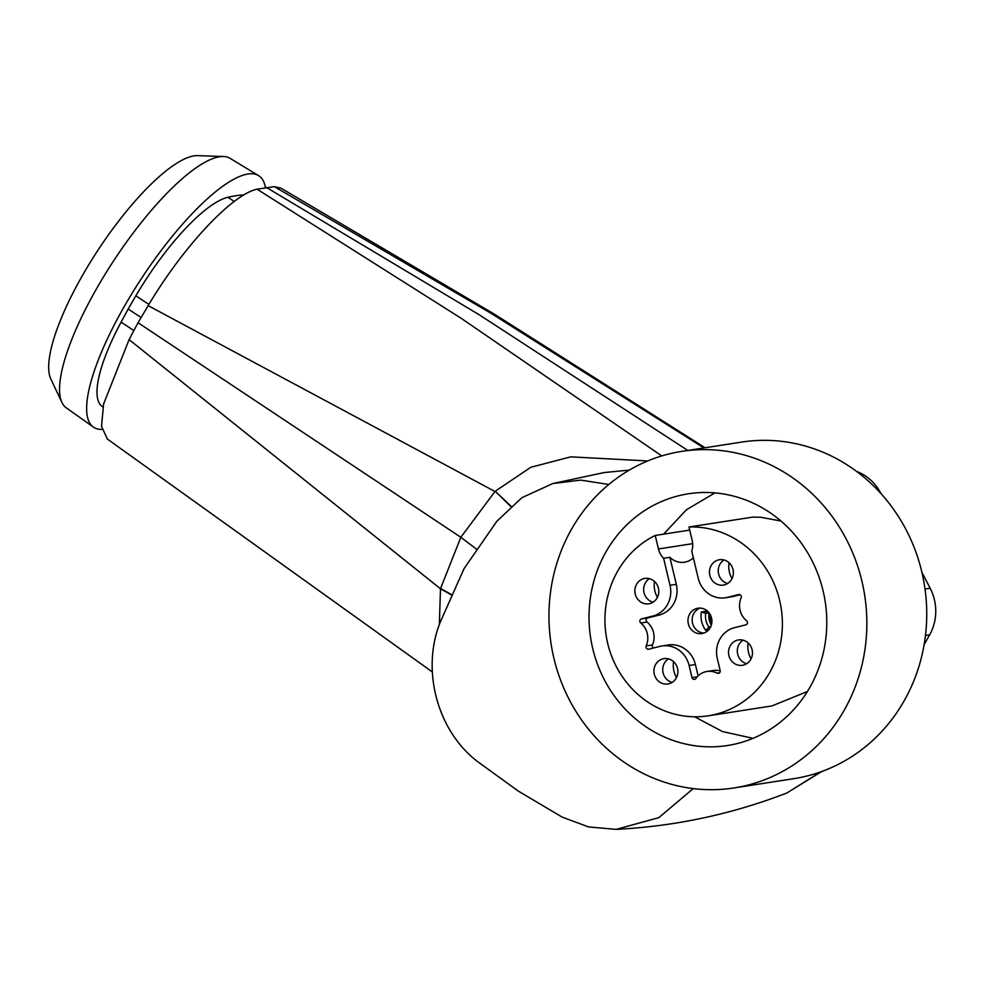 <?xml version="1.0" encoding="UTF-8"?>
<svg xmlns="http://www.w3.org/2000/svg" width="985" height="985" viewBox="0 0 985 985"><rect width="100%" height="100%" fill="white"/><g stroke="black" fill="none" stroke-linecap="round" stroke-linejoin="round"><path stroke-width="1.48" d="M925.469 635.46L929.668 634.808L924.115 644.695M929.668 634.808A46.652 43.475 -98.8 0 0 930.16 588.242L921.923 572.384M880.873 493.362A46.652 43.475 -98.8 0 0 856.581 471.409M693.243 788.591L658.842 817.636L616.179 829.37L588.488 826.92L562.115 817.082L518.566 791.263L477.294 761.38C437.118 730.538 420.964 669.64 440.32 621.991L464.034 568.677L496.809 521.311L521.927 497.659L552.794 483.549L580.768 480.101L608.792 484.485M629.304 470.091L604.15 472.554L552.794 483.549M616.179 829.37C674.922 826.366 731.793 814.25 786.769 793.036L820.887 771.821M733.997 787.951L793.885 778.655A170.306 158.671 -98.8 0 0 926.405 602.968A170.306 158.671 -98.8 0 0 773.348 440.603A170.306 158.671 -98.8 0 0 741.693 442.08L681.805 451.376A170.306 158.671 -98.8 0 0 549.285 627.063A170.306 158.671 -98.8 0 0 702.342 789.428A170.306 158.671 -98.8 0 0 733.997 787.951A170.306 158.671 -98.8 0 0 866.517 612.251A170.306 158.671 -98.8 0 0 713.46 449.899A170.306 158.671 -98.8 0 0 681.805 451.376M647.711 460.943L570.709 456.855L530.841 467.272L495.221 491.244L510.944 506.167M495.221 491.244L510.686 506.401M705.063 447.769L494.544 314.264L281.057 188.209L274.372 186.645L257.036 189.169C231.487 194.698 182.41 247.863 148.156 305.646L494.975 491.503L460.832 537.281L476.642 549.224M451.672 594.669L440.566 588.464L460.832 537.281L138.035 322.723L148.156 305.646M451.549 594.965L440.48 588.784L129.097 339.603L138.035 322.723M439.347 624.588L440.48 588.784M107.439 439.101L101.504 426.345L103.597 404.035L129.097 339.603M653.055 602.204A12.83 11.955 81.2 0 1 643.808 591.579A12.83 11.955 81.2 0 1 649.398 578.663M672.139 682.408A12.83 11.955 81.2 0 1 664.407 676.252A12.83 11.955 81.2 0 1 668.483 658.866M746.716 663.705A12.83 11.955 81.2 0 1 737.47 653.092A12.83 11.955 81.2 0 1 743.072 640.164M703.979 633.047A12.83 11.955 81.2 0 1 693.834 626.546A12.83 11.955 81.2 0 1 698.02 609.087A12.83 11.955 81.2 0 1 700.101 608.09M708.695 629.846L705.74 630.4A20.525 16.88 79.2 0 1 701.345 611.981L707.292 610.946M727.632 583.502A12.83 11.955 81.2 0 1 719.912 577.358A12.83 11.955 81.2 0 1 723.987 559.972M605.677 682.223A127.373 118.68 81.2 0 1 688.38 493.793A127.373 118.68 81.2 0 1 810.126 557.091A127.373 118.68 81.2 0 1 727.422 745.534A127.373 118.68 81.2 0 1 605.677 682.223M640.718 579.956A12.83 11.955 81.2 0 1 644.867 578.429A12.83 11.955 81.2 0 1 658.078 586.974A12.83 11.955 81.2 0 1 652.944 602.266A12.83 11.955 81.2 0 1 648.795 603.793A12.83 11.955 81.2 0 1 635.584 595.248A12.83 11.955 81.2 0 1 640.718 579.956M655.616 677.618A12.83 11.955 81.2 0 1 663.952 658.633A12.83 11.955 81.2 0 1 676.215 665.01A12.83 11.955 81.2 0 1 667.879 683.996A12.83 11.955 81.2 0 1 655.616 677.618M746.605 663.767A12.83 11.955 81.2 0 1 742.456 665.294A12.83 11.955 81.2 0 1 729.245 656.761A12.83 11.955 81.2 0 1 734.379 641.469A12.83 11.955 81.2 0 1 738.528 639.942A12.83 11.955 81.2 0 1 751.74 648.475A12.83 11.955 81.2 0 1 746.605 663.767M689.648 627.199A12.83 11.955 -98.8 0 0 701.911 633.577A12.83 11.955 -98.8 0 0 711.761 619.06A12.83 11.955 -98.8 0 0 697.983 608.213A12.83 11.955 -98.8 0 0 693.834 609.74A12.83 11.955 -98.8 0 0 689.648 627.199M701.345 611.981L705.716 613.396L709.04 612.769M731.707 566.116A12.83 11.955 81.2 0 1 723.384 585.102A12.83 11.955 81.2 0 1 711.121 578.724A12.83 11.955 81.2 0 1 719.444 559.739A12.83 11.955 81.2 0 1 731.707 566.116M141.077 317.515L128.173 309.044A699.867 194.464 -56.7 0 1 135.856 295.832A116.649 32.407 -56.7 0 1 227.892 197.271A570.487 158.511 -56.7 0 1 243.135 194.907A116.649 32.407 -56.7 0 1 244.12 194.87M102.969 406.99L102.489 406.67A116.649 32.407 -56.7 0 1 121.081 322.157A699.867 194.464 -56.7 0 1 128.173 309.044M663.607 558.261L669.886 557.288L676.313 584.327A25.659 23.911 -98.8 0 1 659.051 615.096L652.772 616.068A25.659 23.911 -98.8 0 0 670.034 585.299L663.607 558.261A18.666 17.385 81.2 0 1 658.436 548.965L655.222 535.458A95.065 88.576 81.2 0 0 617.373 668.569A95.065 88.576 81.2 0 0 708.24 715.812A95.065 88.576 81.2 0 0 769.95 575.166A95.065 88.576 81.2 0 0 688.971 527L692.184 540.506A18.666 17.385 81.2 0 1 691.778 551.206L698.205 578.232A25.659 23.911 81.2 0 0 725.342 597.772A25.659 23.911 81.2 0 0 727.349 597.366L738.615 594.546A2.327 2.179 81.2 0 1 741.126 597.833A18.666 17.385 81.2 0 0 746.581 620.735A2.327 2.179 81.2 0 1 745.817 624.847L734.564 627.667A25.659 23.911 81.2 0 0 717.289 658.436L720.17 670.551A2.327 2.179 81.2 0 1 717.154 673.174A18.666 17.385 81.2 0 0 706.996 671.475A18.666 17.385 81.2 0 0 695.853 678.505A2.327 2.179 81.2 0 1 691.999 677.606L697.22 676.806M659.051 615.096L647.785 617.915A2.327 2.179 -98.8 0 0 647.034 622.027L640.755 623A18.666 17.385 81.2 0 1 646.197 645.901A2.327 2.179 81.2 0 0 648.721 649.189L659.975 646.357A25.659 23.911 81.2 0 1 661.982 645.963A25.659 23.911 81.2 0 1 689.118 665.503L691.999 677.606M640.755 623A2.327 2.179 81.2 0 1 641.506 618.888L647.785 617.915M652.772 616.068L641.506 618.888M657.414 597.366A20.525 16.88 79.2 0 1 654.483 581.433M676.486 677.569A20.525 16.88 79.2 0 1 673.568 661.637M751.075 658.866A20.525 16.88 79.2 0 1 748.144 642.946M653.461 647.995A2.327 2.179 -98.8 0 1 652.476 644.929A18.666 17.385 -98.8 0 0 647.034 622.027M698.106 675.895L695.398 664.53A25.659 23.911 -98.8 0 0 668.261 644.978L661.982 645.963M720.232 670.933A18.666 17.385 -98.8 0 0 713.275 670.502L706.996 671.475M725.342 597.772L731.633 596.799A25.659 23.911 -98.8 0 0 733.628 596.393L740.141 594.768M669.886 557.288A18.666 17.385 -98.8 0 0 684.452 562.213A18.666 17.385 -98.8 0 0 693.341 557.793M705.74 630.4L708.954 627.002A15.169 12.473 79.2 0 1 705.716 613.396M710.751 626.669L708.954 627.002M731.99 578.675A20.525 16.88 79.2 0 1 729.06 562.743M265.396 187.372A150.446 41.801 123.3 0 0 258.538 175.589A150.446 41.801 123.3 0 0 141.372 278.632A150.446 41.801 123.3 0 0 93.39 427.084A150.446 41.801 123.3 0 0 101.96 429.398M655.222 535.458L689.709 530.102M807.417 691.507L771.969 705.925L708.24 715.812M688.971 527L752.7 517.113L760.494 517.211L780.97 521.04M258.538 175.589L230.047 158.326A149.24 41.468 123.3 0 0 223.472 156.504A149.24 41.468 123.3 0 0 113.829 260.532A149.24 41.468 123.3 0 0 61.944 402.496A149.24 41.468 123.3 0 0 66.229 407.802L93.39 427.084M223.472 156.504L197.603 155.63A135.573 37.664 123.3 0 0 97.995 250.141A135.573 37.664 123.3 0 0 50.863 379.102L61.944 402.496M925.026 589.042L930.16 588.242M274.372 186.645L491.256 313.452L703.918 447.941M266.098 187.273L479.129 314.72L687.801 450.44M257.036 189.169L461.337 318.401L661.772 455.92M705.716 611.168L708.227 611.82M710.345 614.788A15.169 14.443 -97.8 0 0 711.823 622.779M704.607 611.353L708.978 612.781A15.169 12.473 79.2 0 0 711.342 625.093M234.295 201.469L227.892 197.271M148.907 304.402L135.856 295.832M133.849 330.541L121.081 322.157M727.349 597.366L733.628 596.393M719.567 672.792L717.154 673.174M695.398 664.53L689.118 665.503M652.476 644.929L646.197 645.901M676.313 584.327L670.034 585.299M692.677 543.658L658.436 548.965M786.769 793.036L821.872 771.464M432.329 671.955L107.205 438.928M753.008 738.331L722.497 731.559L694.573 716.772M663.57 534.165L686.471 509.737L714.938 492.894"/></g></svg>
